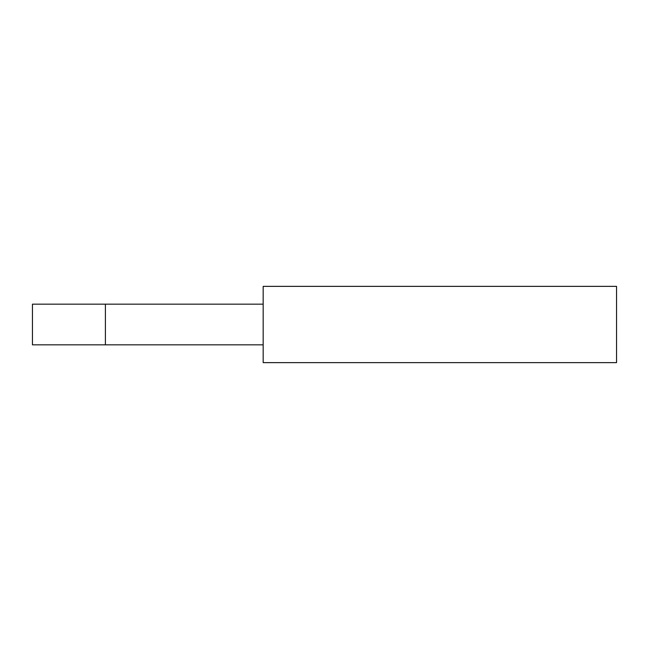 <?xml version="1.0" encoding="UTF-8"?>
<svg xmlns="http://www.w3.org/2000/svg" width="649" height="649" viewBox="0 0 649 649"><rect width="100%" height="100%" fill="white"/><g stroke="black" fill="none" stroke-linecap="round" stroke-linejoin="round"><path stroke-width="0.97" d="M263.169 362.637L616.55 362.637L616.55 286.363L263.169 286.363L263.169 362.637M105.398 344.838L105.398 304.162L32.45 304.162L32.45 344.838L263.169 344.838M105.398 304.162L263.169 304.162"/></g></svg>
